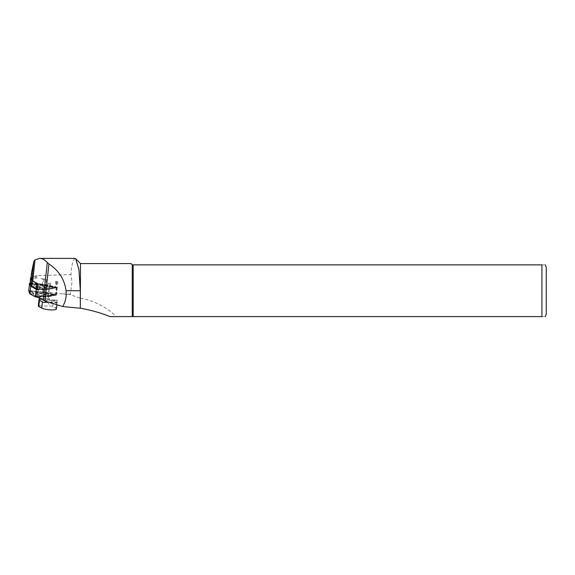 <?xml version="1.0" encoding="UTF-8"?>
<svg xmlns="http://www.w3.org/2000/svg" width="575" height="575" viewBox="0 0 575 575"><rect width="100%" height="100%" fill="white"/><g stroke="black" fill="none" stroke-linecap="round" stroke-linejoin="round"><path stroke-width="0.43" stroke-dasharray="2.88 2.16" d="M42.945 278.897A10.609 2.192 6.1 0 1 46.482 279.457L40.487 278.595L42.945 278.897L42.377 284.23A10.609 2.192 6.1 0 1 45.914 284.79L55.078 286.63A2.07 0.431 -173.9 0 1 56.264 287.155A2.07 0.431 -173.9 0 1 55.89 287.356L50.068 288.485L50.643 283.152L49.572 283.36L48.199 296.183L36.642 296.678L37.404 289.599M37.497 283.561A2.07 0.431 6.1 0 0 39.747 283.784L39.172 289.117L47.473 288.758A10.609 2.192 6.1 0 0 50.068 288.485M38.022 283.856L39.747 283.784M55.653 281.297A2.07 0.431 -173.9 0 1 56.839 281.815A2.07 0.431 -173.9 0 1 56.465 282.016L57.874 281.743L55.653 281.297L55.078 286.63M56.465 282.016L55.89 287.356M57.874 281.743L56.494 294.565L48.199 296.183M49.572 283.36L48.048 283.425L47.473 288.758M74.944 258.391L73.205 260.583C72.198 263.386 71.437 268.043 70.912 274.541L72.019 281.908L70.358 294.738L42.687 291.791L56.494 294.565M31.553 272.55L32.948 276.69L36.922 275.648L70.912 274.541M30.992 277.66A2.07 0.431 -173.9 0 1 32.868 277.668L36.649 278.192A14.662 3.033 -173.9 0 1 35.513 278.063L30.985 277.862M80.5 263.566L80.5 298.245L70.358 294.738M132.25 264.859L132.25 316.609L541.938 316.609L541.938 264.859C546.918 264.859 546.918 264.859 541.938 264.859L132.25 264.859L130.956 263.566M80.5 298.245C95.012 300.287 111.845 310.809 115.683 316.609L132.25 316.609M115.683 316.609L109.861 316.609M541.938 316.609C546.918 316.609 546.918 316.609 541.938 316.609M133.177 264.859L133.177 316.609M546.25 267.447L546.25 314.022M46.891 300.042L57.09 300.064L53.058 300.632L46.891 300.042L45.77 301.264M44.059 278.968L42.687 291.791M70.351 294.199L63.135 293.94M48.048 283.425A10.609 2.192 6.1 0 0 50.643 283.152M46.482 279.457L45.914 284.79M56.436 308.955A7.763 1.603 6.1 0 0 55.674 308.143L52.756 306.568A5.175 1.071 6.1 0 0 51.017 305.972L38.345 305.943L39.014 299.733M57.09 300.064L57.069 302.551A7.763 1.603 6.1 0 0 56.343 301.933L53.425 300.366A5.175 1.071 6.1 0 0 51.685 299.762L51.017 305.972M39.373 298.188L39.596 296.628L48.127 296.65L48.818 298.368L49.881 299.316L51.685 299.762M45.001 298.461L45.267 295.945L39.855 295.931L39.582 298.447L45.001 298.461L50.09 305.742M39.596 296.628L39.855 295.931M45.267 295.945L48.127 296.65M57.155 302.155L57.069 302.551L57.155 302.155L45.073 302.127M39.582 298.447L38.432 305.713M37.468 289.002A2.07 0.431 6.1 0 0 39.172 289.117M30.073 283.152A2.07 0.431 -173.9 0 1 32.293 283.008L42.377 284.23M30.238 283.698L44.059 285.257L56.343 287.845L48.674 289.354L37.892 289.822L31.251 286.357M37.418 289.477L42.413 288.844A8.093 1.675 6.1 0 0 49.328 288.111L54.963 287.73L47.739 286.702A8.093 1.675 6.1 0 0 38.302 285.2L31.05 284.072L33.925 285.66A8.093 1.675 6.1 0 0 33.537 285.876A8.093 1.675 6.1 0 0 36.441 287.895L36.584 288.808M44.972 294.515A4.399 0.913 6.1 0 0 44.987 294.45A4.399 0.913 6.1 0 0 40.71 293.077A4.399 0.913 6.1 0 0 36.239 293.516A4.399 0.913 6.1 0 0 40.372 294.874A4.399 0.913 6.1 0 0 44.972 294.515M45.712 287.601A4.399 0.913 -173.9 0 1 41.113 287.96A4.399 0.913 -173.9 0 1 36.987 286.602A4.399 0.913 -173.9 0 1 37.001 286.537A4.399 0.913 -173.9 0 1 41.601 286.185A4.399 0.913 -173.9 0 1 45.734 287.536A4.399 0.913 -173.9 0 1 45.712 287.601M30.058 283.152L44.275 284.798L57.083 287.558L49.206 289.175L38.324 289.642L37.512 297.16M30.065 283.259L44.182 284.855L56.709 287.565L48.954 289.096L37.411 289.527M44.987 294.515A4.413 0.913 6.1 0 0 44.929 294.249A4.413 0.913 6.1 0 0 40.71 293.077A4.413 0.913 6.1 0 0 36.347 293.329A4.413 0.913 6.1 0 0 39.905 294.817A4.413 0.913 6.1 0 0 44.987 294.515M49.206 289.175L48.386 296.757L37.634 297.225M44.275 284.798L43.463 292.38L56.264 295.14L48.386 296.757M28.764 290.871L43.463 292.38M30.223 293.832L29.095 290.964L30.216 290.842L43.369 292.445L55.732 295.205L48.142 296.686L37.31 297.146L35.787 296.908L30.223 293.832L30.597 293.509L29.49 290.612L43.312 292.165L55.602 294.702L47.933 296.269L37.152 296.736L30.597 293.509M33.177 292.574A8.093 1.675 6.1 0 0 32.718 293.487A8.093 1.675 6.1 0 0 35.693 294.81L35.916 296.103L38.554 296.477L41.666 295.758A8.093 1.675 6.1 0 0 48.437 295.176A8.093 1.675 6.1 0 0 48.587 295.025L54.208 294.774L46.999 293.617A8.093 1.675 6.1 0 0 37.562 292.114L32.387 291L30.295 291.108L33.939 293.394L30.957 291.899L37.447 293.02A7.331 1.517 -173.9 0 1 46.525 294.465L53.396 295.399L47.797 295.6A7.331 1.517 -173.9 0 1 47.624 295.809A7.331 1.517 -173.9 0 1 41.141 296.305L36.577 296.887L36.354 295.543A7.331 1.517 -173.9 0 1 33.379 294.271A7.331 1.517 -173.9 0 1 33.939 293.394M47.933 296.269L48.142 296.686M35.693 294.81L36.354 295.543M41.666 295.758L41.141 296.305M48.587 295.025L47.797 295.6M46.999 293.617L46.525 294.465M37.562 292.114L37.447 293.02M45.662 295.342A5.175 1.071 -173.9 0 1 39.704 295.701A5.175 1.071 -173.9 0 1 35.528 293.954A5.175 1.071 -173.9 0 1 40.653 293.66A5.175 1.071 -173.9 0 1 45.59 295.04A5.175 1.071 -173.9 0 1 45.662 295.342M36.987 286.537A4.413 0.913 -173.9 0 1 41.745 286.192A4.413 0.913 -173.9 0 1 45.734 287.601A4.413 0.913 -173.9 0 1 45.626 287.723A4.413 0.913 -173.9 0 1 41.263 287.974A4.413 0.913 -173.9 0 1 37.044 286.803A4.413 0.913 -173.9 0 1 36.987 286.537M44.059 285.257L44.182 284.855M33.925 285.66L34.845 285.006L31.862 283.446L38.352 284.632A7.331 1.517 -173.9 0 1 47.423 286.077L54.302 286.947L48.703 287.213A7.331 1.517 -173.9 0 1 42.047 287.91L38.733 288.679L37.468 288.47L37.26 287.148A7.331 1.517 -173.9 0 1 34.349 285.25A7.331 1.517 -173.9 0 1 34.845 285.006M36.441 287.895L37.26 287.148M38.302 285.2L38.352 284.632M47.739 286.702L47.423 286.077M49.328 288.111L48.703 287.213M42.413 288.844L42.047 287.91M46.561 286.954A5.175 1.071 -173.9 0 1 46.446 287.098A5.175 1.071 -173.9 0 1 41.321 287.392A5.175 1.071 -173.9 0 1 36.383 286.012A5.175 1.071 -173.9 0 1 41.177 285.229A5.175 1.071 -173.9 0 1 46.561 286.954M36.649 278.192L36.922 275.648M35.513 278.063L35.751 275.835M32.84 277.739L32.948 276.69M49.881 299.316L41.386 299.295M44.498 302.515L57.069 302.551M56.343 301.933L55.674 308.143M52.756 306.568L53.425 300.366M39.661 298.346L48.818 298.368M32.868 277.668L32.293 283.008M56.832 287.687L56.019 295.277M56.292 287.205L55.732 295.205M31.057 283.195L30.245 290.777M29.476 290.655L29.095 290.964M37.152 296.736L37.31 297.146M35.887 296.053L36.563 296.865M38.554 296.477L37.835 297.067M53.568 294.889L53.087 295.457M52.857 294.263L52.749 295.155M32.387 291L31.956 291.841M30.439 291.209L31.021 291.942M30.964 283.662L31.028 283.259M55.962 287.644L56.142 287.256M31.179 284.294L31.927 283.554M33.127 284.093L32.854 283.453M53.604 287.349L53.655 286.767M54.309 287.982L53.993 287.062M39.294 289.563L38.733 288.679M36.929 288.902L37.468 288.47M57.097 302.587L44.239 302.551M57.133 302.45L56.889 304.728M56.839 281.815L56.264 287.155M36.987 286.602L36.239 293.516M45.734 287.536L44.987 294.45M57.083 287.558L56.264 295.14M29.49 290.612L29.124 290.9M33.379 294.271L32.718 293.487M36.577 296.887L35.916 296.103M47.624 295.809L48.437 295.176M53.396 295.399L54.208 294.774M30.957 291.899L30.295 291.108M36.347 293.329L35.528 293.954M44.929 294.249L45.59 295.04M56.343 287.845L56.709 287.565M34.349 285.25L33.537 285.876M31.862 283.446L31.05 284.072M54.302 286.947L54.963 287.73M45.626 287.723L46.446 287.098M37.044 286.803L36.383 286.012"/><path stroke-width="0.86" d="M30.985 277.862L31.841 280.133A10.264 2.12 6.1 0 0 32.753 280.945L38.022 283.856L37.404 289.599M36.642 296.678L44.929 300.998L62.697 306.54C64.889 302.874 66.06 298.82 66.211 294.386L66.075 290.734C64.544 279.457 58.83 270.523 48.918 263.939L47.272 262.559C44.929 259.807 42.399 258.419 39.697 258.391L35.01 259.9L33.853 261.395L31.553 272.55M62.697 306.54L80.328 308.236L80.328 290.734L78.933 269.646L75.72 258.779L74.944 258.391L39.697 258.391M80.328 308.236L80.5 263.566L75.72 258.779M80.5 308.214C91.921 310.349 101.703 313.145 109.861 316.609L132.25 316.609L132.25 264.859L541.938 264.859C546.918 264.859 546.918 264.859 541.938 264.859L541.938 316.609C546.918 316.609 546.918 316.609 541.938 316.609L132.25 316.609M80.5 263.566L130.956 263.566L132.25 264.859M133.177 316.609L133.177 264.859M545.387 264.859L546.25 267.447L546.25 314.022L545.387 316.609M38.345 305.943A5.175 1.071 6.1 0 0 38.331 305.993A5.175 1.071 6.1 0 0 38.834 306.54L41.759 308.107A7.763 1.603 6.1 0 0 52.059 309.925A7.763 1.603 6.1 0 0 56.436 308.955L56.889 304.728M38.331 305.993L38.999 299.791A5.175 1.071 6.1 0 1 39.014 299.733L39.373 298.188M38.999 299.791A5.175 1.071 6.1 0 0 39.502 300.33L42.428 301.904A7.763 1.603 6.1 0 0 43.988 302.515L44.239 302.551M44.498 302.515L45.77 301.264M30.992 277.66A2.07 0.431 -173.9 0 0 30.626 277.862A2.07 0.431 -173.9 0 0 30.633 277.905L31.496 280.104A10.609 2.192 6.1 0 0 32.444 280.938L36.707 283.295A2.07 0.431 6.1 0 0 37.497 283.561M36.707 283.295L36.132 288.636A2.07 0.431 6.1 0 0 37.468 289.002M36.132 288.636L31.869 286.278A10.609 2.192 6.1 0 1 30.928 285.437L30.058 283.245A2.07 0.431 -173.9 0 1 30.051 283.195A2.07 0.431 -173.9 0 1 30.073 283.152M31.251 286.357L30.238 283.698M36.584 288.808L37.418 289.477M38.324 289.642L36.29 289.318L30.705 286.228L29.569 283.353L30.058 283.152M37.411 289.527L31.043 286.242L30.065 283.259M37.634 297.225L35.477 296.901L29.893 293.818L28.764 290.871M30.705 286.228L29.893 293.818M80.328 290.734L66.075 290.734M44.929 300.998L48.918 263.939M43.218 300.308L47.272 262.559M32.753 280.945L35.01 259.9M30.978 277.933L31.639 271.731M31.841 280.133L33.853 261.395M41.386 299.295L39.179 299.295M39.502 300.33L38.834 306.54M41.759 308.107L42.428 301.904M32.444 280.938L31.869 286.278M31.496 280.104L30.928 285.437M30.633 277.905L30.058 283.245M36.29 289.318L35.477 296.901M29.569 283.353L28.757 290.936M30.216 283.741L29.914 283.382M30.971 277.897L31.589 272.112M30.626 277.862L30.051 283.195M29.562 283.317L28.75 290.9"/></g></svg>

